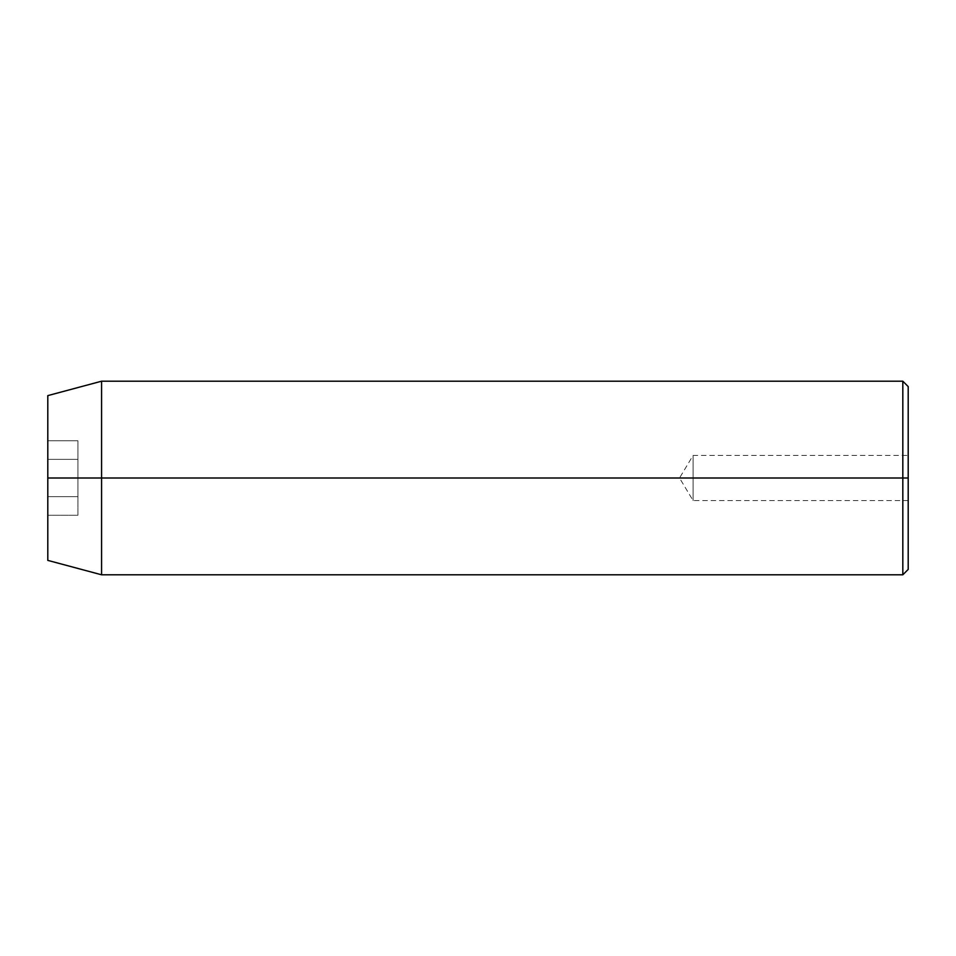 <?xml version="1.0" encoding="UTF-8"?>
<svg xmlns="http://www.w3.org/2000/svg" width="956" height="956" viewBox="0 0 956 956"><rect width="100%" height="100%" fill="white"/><g stroke="black" fill="none" stroke-linecap="round" stroke-linejoin="round"><path stroke-width="0.72" stroke-dasharray="4.78 3.58" d="M693.1 478L693.1 455.415L693.1 478L908.2 478L693.1 478C693.1 448.866 693.1 448.866 693.1 478C693.1 448.866 693.1 448.866 693.1 478L679.525 478L693.1 478C693.1 507.134 693.1 507.134 693.1 478C693.1 507.134 693.1 507.134 693.1 478L908.2 478L908.2 455.415L908.2 569.418L908.2 386.583L908.2 500.586L908.2 455.415L908.2 478L693.1 478L693.1 500.586L693.1 478M902.822 574.795L902.822 478L902.822 574.795M101.575 478L101.575 574.795L101.575 478L902.822 478L101.575 478L101.575 381.205L101.575 478L47.8 478L101.575 478M47.8 560.383L47.8 478L47.8 560.383M47.8 395.617L47.8 478L47.8 395.617M47.8 515.26L47.8 440.74L47.8 515.26L47.8 496.63L77.914 496.63L77.914 515.26L47.8 515.26L77.914 515.26L77.914 496.63L47.8 496.63L47.8 459.37L77.914 459.37L77.914 496.63L77.914 459.37L47.8 459.37L47.8 440.74L77.914 440.74L77.914 459.37L77.914 440.74L47.8 440.74L47.8 459.37L77.914 459.37L47.8 459.37L47.8 496.63L77.914 496.63L47.8 496.63L47.8 515.26M902.822 381.205L902.822 478L902.822 381.205M77.914 496.63L77.914 440.74L77.914 496.63M908.2 478L908.2 500.586L908.2 478M908.2 500.586L693.1 500.586L679.525 478L693.1 455.415L908.2 455.415"/><path stroke-width="1.43" d="M902.822 478L902.822 574.795L902.822 478L47.8 478L47.8 560.383L47.8 395.617L47.8 478L101.575 478L101.575 574.795L101.575 478L902.822 478L902.822 381.205L902.822 478L908.2 478L902.822 478M908.2 569.418L908.2 478L908.2 569.418L902.822 574.795L101.575 574.795L47.8 560.383M908.2 386.583L908.2 478L908.2 386.583L902.822 381.205L101.575 381.205L101.575 478L101.575 381.205L47.8 395.617"/></g></svg>

